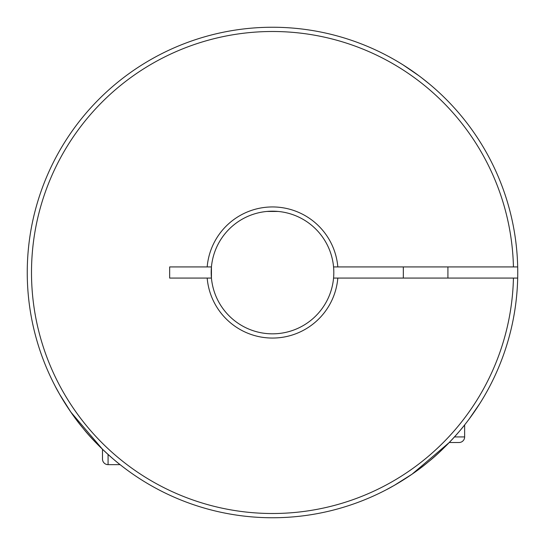 <?xml version="1.0" encoding="UTF-8"?>
<svg xmlns="http://www.w3.org/2000/svg" width="545" height="545" viewBox="0 0 545 545"><rect width="100%" height="100%" fill="white"/><g stroke="black" fill="none" stroke-linecap="round" stroke-linejoin="round"><path stroke-width="0.82" d="M454.462 436.927L464.64 436.927A5.573 5.573 0 0 1 459.067 442.506L449.264 442.506L443.896 447.915M403.327 266.927L403.327 278.073M447.915 266.927L447.915 278.073M464.64 436.927L464.64 424.916C463.488 426.681 445.619 448.337 428.07 462.092C410.562 476.984 386.473 489.832 386.603 489.587L394.253 485.397L412.068 474.164L449.264 442.506M419.023 75.83L403.327 65.059L414.718 72.696M207.175 278.073L211.44 278.073A61.312 61.312 0 0 0 333.56 278.073A61.312 61.312 0 0 0 272.5 211.188A61.312 61.312 0 0 0 211.44 278.073L211.44 266.927L169.665 266.927L169.665 278.073L207.175 278.073A65.557 65.557 0 0 0 272.5 338.057A65.557 65.557 0 0 0 337.825 278.073L333.56 278.073M517.689 278.073A245.25 245.25 0 0 1 269.714 517.736A245.25 245.25 0 0 1 27.25 272.5A245.25 245.25 0 0 1 269.714 27.264A245.25 245.25 0 0 1 517.689 278.073L337.825 278.073M447.915 101.104L447.363 100.539M429.664 84.223L421.68 77.84M207.175 266.927A65.557 65.557 0 0 1 272.5 206.943A65.557 65.557 0 0 1 337.825 266.927L333.56 266.927M517.689 266.927L337.825 266.927M513.438 266.927A241.006 241.006 0 0 0 150.393 64.719A241.006 241.006 0 0 0 150.393 480.281A241.006 241.006 0 0 0 513.438 278.073M102.494 449.264L102.494 459.067A5.573 5.573 0 0 0 108.073 464.64L120.084 464.64C118.326 463.488 96.676 445.619 82.949 428.118C67.914 410.426 55.168 386.446 55.413 386.603L59.63 394.294L70.87 412.122L102.494 449.264M469.17 419.023L479.941 403.327M266.927 211.44L278.073 211.44M108.073 464.64L108.073 454.462"/></g></svg>
